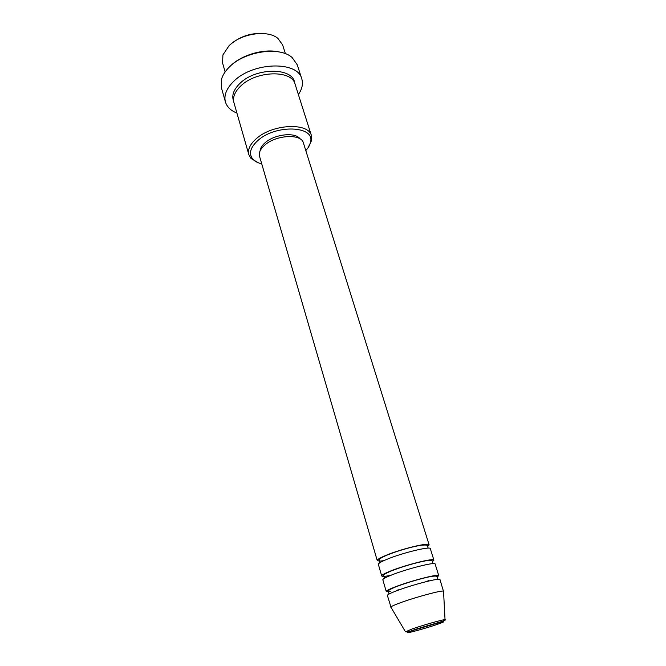 <?xml version="1.0" encoding="UTF-8"?>
<svg xmlns="http://www.w3.org/2000/svg" width="666" height="666" viewBox="0 0 666 666"><rect width="100%" height="100%" fill="white"/><g stroke="black" fill="none" stroke-linecap="round" stroke-linejoin="round"><path stroke-width="1" d="M383.724 560.697L380.07 561.097M379.395 561.113L377.231 560.539C377.098 559.565 379.961 557.85 385.814 555.402C401.04 548.951 429.495 542.099 429.129 544.871L427.647 546.545M390.775 575.341C385.131 576.465 382.109 576.656 381.71 575.923L378.346 564.368C378.221 563.419 381.094 561.729 386.963 559.298C402.231 552.897 430.711 545.978 430.319 548.676L433.916 560.164L432.367 561.713M381.71 575.923C381.61 575.066 384.523 573.443 390.434 571.062C405.819 564.801 434.382 557.692 433.916 560.164M390.326 591.533L386.238 591.491L382.833 579.803C382.75 578.97 385.672 577.372 391.6 575.008C407.026 568.789 435.614 561.621 435.123 564.01L438.752 575.632L437.121 577.056M429.004 580.552L425.641 581.776M400.557 589.352L396.986 590.209M386.238 591.491C386.18 590.75 389.135 589.227 395.105 586.913C410.656 580.844 439.327 573.476 438.752 575.632M391.05 607.4L387.379 595.412C387.329 594.705 390.301 593.206 396.287 590.909C411.871 584.881 440.576 577.455 439.976 579.537L443.548 591.55M229.87 44.938C240.634 35.673 253.005 32.01 266.983 33.958M285.414 53.713L282.609 44.863L277.839 38.32C267.491 29.512 240.967 33.433 229.029 45.754L222.919 54.895L222.577 62.995L225.133 71.911M305.802 150.549C308.533 147.627 310.131 144.705 310.614 141.791C314.802 125.741 275.524 124.242 257.834 140.551C250.175 147.627 248.526 153.846 252.88 159.224C254.895 161.38 257.85 162.929 261.746 163.853M258.533 162.87L251.04 158.491L248.826 154.62C247.561 149.6 250.008 144.331 256.185 138.803C272.344 123.893 308.699 122.228 311.447 135.714L311.755 140.16L307.933 147.96M229.246 67.133L230.494 65.876C241.816 54.72 264.319 48.335 279.345 52.006M301.79 78.879L297.269 64.818L292.108 57.501C279.745 46.179 245.088 51.107 229.637 66.75C225.608 70.638 222.944 74.642 221.653 78.771L221.403 87.721L225.424 101.94C223.718 95.263 226.523 88.362 233.833 81.235C253.122 61.796 297.943 60.831 301.79 78.879C303.271 83.874 302.131 89.086 298.376 94.522M248.826 154.62L233.933 102.622C232.551 97.236 234.832 91.692 240.767 85.972C256.268 70.546 291.991 69.73 295.08 84.157L311.447 135.714M377.231 560.539L259.515 156.21C258.624 152.672 260.373 148.959 264.777 145.088C276.157 134.765 301.482 133.541 303.421 142.957L429.129 544.871M260.081 150.924C260.306 148.177 262.004 145.429 265.185 142.674C274.683 134.091 295.538 131.901 300.033 138.861M390.825 607.242L390.859 607.076C391.367 606.36 394.355 604.986 399.841 602.955C414.893 597.327 442.574 589.893 443.531 591.175L443.656 591.291M236.921 113.078C230.786 110.631 226.948 106.918 225.424 101.94M437.079 624.442C444.78 621.769 445.671 621.103 439.735 622.452L413.961 630.111C395.804 636.271 420.229 630.219 437.079 624.442M405.611 631.801L412.304 628.887C423.693 624.941 444.297 619.147 445.038 619.663L444.93 619.929M233.641 101.299C231.435 95.604 233.558 89.619 239.993 83.333C256.11 67.216 293.306 67.366 294.588 82.892M417.316 628.995L413.802 629.953M443.531 591.175L445.038 619.663C448.368 620.337 426.806 625.499 413.444 630.069C409.457 631.618 406.768 632.142 405.369 631.643L390.859 607.076M428.146 548.143L427.555 546.245C428.663 545.121 426.473 544.78 420.979 545.221C409.607 547.319 398.018 550.724 386.222 555.436C375.832 560.231 380.053 560.014 379.304 560.814L379.861 562.72M432.958 563.627L432.4 561.838C433.383 560.464 431.085 560.139 425.507 560.855C414.135 563.136 402.597 566.55 390.867 571.095C380.761 575.582 384.432 575.307 383.891 576.481L384.424 578.279M437.82 579.295L437.346 577.705C438.17 575.516 433.957 575.574 424.7 577.88C414.244 580.502 404.528 583.524 395.571 586.946C385.772 591.133 388.836 590.784 388.561 592.44L389.052 594.022M310.614 141.791L311.755 140.16M252.88 159.224L251.04 158.491"/></g></svg>
